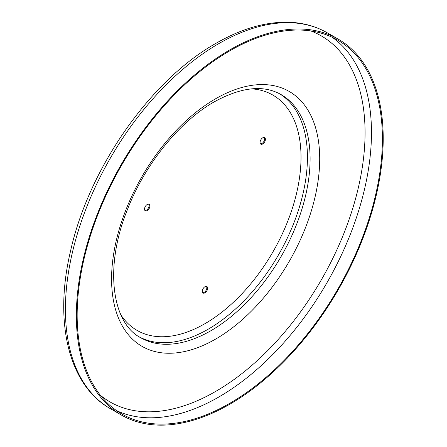 <?xml version="1.0" encoding="UTF-8"?>
<svg xmlns="http://www.w3.org/2000/svg" width="447" height="447" viewBox="0 0 447 447"><rect width="100%" height="100%" fill="white"/><g stroke="black" fill="none" stroke-linecap="round" stroke-linejoin="round"><path stroke-width="0.67" d="M262.741 143.956A3.772 2.179 120 0 0 265.205 140.632A3.772 2.179 120 0 0 264.624 137.609A3.772 2.179 120 0 0 262.741 137.799A3.772 2.179 120 0 0 260.277 141.123A3.772 2.179 120 0 0 260.852 144.146A3.772 2.179 120 0 0 262.741 143.956M260.495 143.839A3.772 2.179 120 0 0 261.936 143.498A3.772 2.179 120 0 0 264.283 140.537A3.772 2.179 120 0 0 264.183 137.452M147.197 210.666A3.772 2.179 120 0 0 149.661 207.341A3.772 2.179 120 0 0 149.086 204.318A3.772 2.179 120 0 0 147.197 204.502A3.772 2.179 120 0 0 144.733 207.827A3.772 2.179 120 0 0 145.309 210.855A3.772 2.179 120 0 0 147.197 210.666M144.957 210.548A3.772 2.179 120 0 0 146.398 210.202A3.772 2.179 120 0 0 148.739 207.246A3.772 2.179 120 0 0 148.644 204.162M204.966 292.858A3.772 2.179 120 0 0 207.436 289.527A3.772 2.179 120 0 0 206.855 286.505A3.772 2.179 120 0 0 204.966 286.695A3.772 2.179 120 0 0 202.502 290.019A3.772 2.179 120 0 0 203.083 293.042A3.772 2.179 120 0 0 204.966 292.858M202.726 292.735A3.772 2.179 120 0 0 204.167 292.394A3.772 2.179 120 0 0 206.508 289.438A3.772 2.179 120 0 0 206.413 286.348M229.786 403.311A215.851 124.618 120 0 0 370.792 213.107A215.851 124.618 120 0 0 337.708 40.141A215.851 124.618 120 0 0 229.786 50.829A215.851 124.618 120 0 0 88.774 241.039A215.851 124.618 120 0 0 121.863 414.006A215.851 124.618 120 0 0 229.786 403.311M229.786 49.908A216.979 125.272 120 0 0 88.037 241.112A216.979 125.272 120 0 0 121.293 414.984A216.979 125.272 120 0 0 229.786 404.239A216.979 125.272 120 0 0 371.535 213.029A216.979 125.272 120 0 0 338.273 39.163A216.979 125.272 120 0 0 229.786 49.908M116.527 410.603A215.851 124.618 120 0 0 218.846 396.997A215.851 124.618 120 0 0 358.326 211.777A215.851 124.618 120 0 0 332.099 37.224M310.799 30.938A211.319 122.009 -60 0 1 356.253 196.11A211.319 122.009 -60 0 1 215.644 391.449A211.319 122.009 -60 0 1 100.435 395.304M215.644 98.742A147.169 84.969 120 0 0 111.577 278.989A147.169 84.969 120 0 0 215.644 339.072A147.169 84.969 120 0 0 319.706 158.825A147.169 84.969 120 0 0 215.644 98.742M210.839 330.752A140.375 81.047 -60 0 1 140.649 337.703C111.873 322.991 104.022 267.144 127.378 209.693C144.862 164.328 179.543 121.467 214.236 101.855C241.246 87.036 263.507 84.606 281.029 94.563A140.375 81.047 -60 0 1 302.546 207.05A140.375 81.047 -60 0 1 210.839 330.752M139.363 336.932A140.375 81.047 120 0 0 208.173 329.21A140.375 81.047 120 0 0 299.501 206.76A140.375 81.047 120 0 0 279.716 93.836M251.667 88.852A135.849 78.432 -60 0 1 297.948 186.913A135.849 78.432 -60 0 1 204.966 323.667A135.849 78.432 -60 0 1 121.025 315.135M218.846 43.594A216.979 125.272 120 0 0 77.096 234.798A216.979 125.272 120 0 0 110.353 408.67C68.754 385.286 53.796 322.416 70.324 252.007C88.383 169.05 150.276 80.175 216.013 43.309C242.369 28.15 267.451 21.16 291.265 22.35C304.485 23.132 316.51 26.63 327.333 32.843A216.979 125.272 120 0 0 218.846 43.594M121.293 414.984L110.353 408.67M338.273 39.163L327.333 32.843"/></g></svg>
